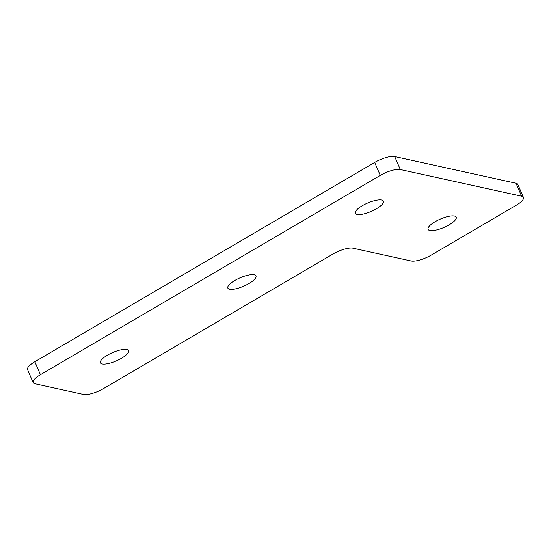 <?xml version="1.0" encoding="UTF-8"?>
<svg xmlns="http://www.w3.org/2000/svg" width="551" height="551" viewBox="0 0 551 551"><rect width="100%" height="100%" fill="white"/><g stroke="black" fill="none" stroke-linecap="round" stroke-linejoin="round"><path stroke-width="0.83" d="M435.111 221.722A15.332 4.56 -23.4 0 1 456.221 217.177A15.332 4.56 -23.4 0 1 449.182 224.815A15.332 4.56 -23.4 0 1 428.079 229.354A15.332 4.56 -23.4 0 1 435.111 221.722M362.324 205.702A15.332 4.56 -23.4 0 1 383.427 201.163A15.332 4.56 -23.4 0 1 376.395 208.801A15.332 4.56 -23.4 0 1 355.285 213.34A15.332 4.56 -23.4 0 1 362.324 205.702M234.878 280.438A15.332 4.56 -23.4 0 1 255.981 275.899A15.332 4.56 -23.4 0 1 248.949 283.531A15.332 4.56 -23.4 0 1 227.839 288.077A15.332 4.56 -23.4 0 1 234.878 280.438M107.431 355.175A15.332 4.56 -23.4 0 1 128.535 350.629A15.332 4.56 -23.4 0 1 121.502 358.267A15.332 4.56 -23.4 0 1 100.392 362.813A15.332 4.56 -23.4 0 1 107.431 355.175M34.83 361.718L40.443 374.694A15.862 4.718 156.6 0 0 33.163 382.594L27.55 369.625A15.862 4.718 -23.4 0 1 34.83 361.718L374.68 162.428A15.862 4.718 -23.4 0 1 394.709 156.553L516.025 183.249A15.862 4.718 -23.4 0 1 517.837 184.427L523.45 197.396A15.862 4.718 156.6 0 0 521.639 196.218L516.025 183.249M394.709 156.553L400.322 169.529L521.639 196.218M400.322 169.529A15.862 4.718 156.6 0 0 380.293 175.397L374.68 162.428M40.443 374.694L380.293 175.397M33.163 382.594A15.862 4.718 156.6 0 0 34.975 383.765L83.504 394.447A15.862 4.718 156.6 0 0 103.526 388.572L332.928 254.052A15.862 4.718 -23.4 0 1 352.95 248.177L411.184 260.995A15.862 4.718 156.6 0 0 431.206 255.12L516.17 205.296A15.862 4.718 156.6 0 0 523.45 197.396"/></g></svg>
